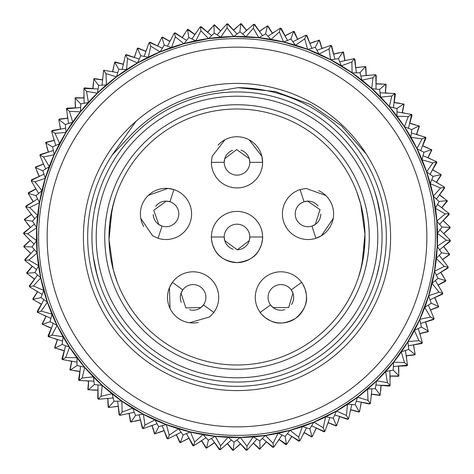 <?xml version="1.0" encoding="UTF-8"?>
<svg xmlns="http://www.w3.org/2000/svg" width="474" height="474" viewBox="0 0 474 474"><rect width="100%" height="100%" fill="white"/><g stroke="black" fill="none" stroke-linecap="round" stroke-linejoin="round"><path stroke-width="0.71" d="M170.018 308.444L169.455 287.617L172.406 282.356A25.602 25.602 0 0 0 198.292 322.474L198.292 322.474M148.35 195.377L167.986 188.403L173.899 189.582A25.602 25.602 0 0 0 143.746 226.602L143.746 226.602M249.194 139.83L261.891 156.349L262.602 162.339A25.602 25.602 0 0 0 218.076 145.097M333.186 218.567L321.396 235.75L315.921 238.274A25.602 25.602 0 0 0 318.558 190.601L318.558 190.601M306.482 297.405A25.602 25.602 0 0 0 301.594 282.356C301.867 282.172 303.07 284.524 305.203 289.401C305.949 293.933 311.021 304.509 295.835 318.184C278.09 328.233 269.836 320.069 265.736 318.042C261.778 314.523 259.924 312.656 260.179 312.449A25.602 25.602 0 0 0 306.482 297.405M211.398 237A25.602 25.602 0 0 0 237 262.602A25.602 25.602 0 0 0 262.602 237C262.928 237.012 262.519 239.619 261.375 244.821C259.319 248.927 257.204 260.457 236.882 262.596C216.618 260.297 214.74 248.838 212.613 244.791C211.481 239.613 211.078 237.018 211.398 237A25.602 25.602 0 0 1 237 211.398A25.602 25.602 0 0 1 262.602 237L249.798 237A12.798 12.798 0 0 0 237 224.202A12.798 12.798 0 0 0 224.202 237L211.398 237M398.8 137.661A189.861 189.861 0 0 0 137.661 75.2A189.861 189.861 0 0 0 75.2 336.339A189.861 189.861 0 0 0 336.339 398.8A189.861 189.861 0 0 0 398.8 137.661M67.93 340.806A198.393 198.393 0 0 1 133.194 67.93A198.393 198.393 0 0 1 406.07 133.194A198.393 198.393 0 0 1 340.806 406.07A198.393 198.393 0 0 1 67.93 340.806M106.111 317.367A153.594 153.594 0 0 0 317.367 367.889A153.594 153.594 0 0 0 367.889 156.633A153.594 153.594 0 0 0 156.633 106.111A153.594 153.594 0 0 0 106.111 317.367M66.111 341.92A200.526 200.526 0 0 0 69.423 347.128L62.147 344.42L63.143 336.919A200.526 200.526 0 0 0 66.111 341.92M134.403 57.514L126.179 54.717L125.468 55.15L122.191 69.465M123.353 64.334L114.661 62.242L118.784 69.328M112.717 71.805L114.661 62.242M112.717 71.787L104.167 70.324M102.568 79.881L93.947 78.832M140.772 55.742L148.196 57.212A200.526 200.526 0 0 0 137.608 62.841L140.772 55.742M92.934 88.597L84.455 87.874L84.088 88.259M144.096 56.394L149.138 42.607L149.903 42.269L157.712 46.067M134.403 57.526L137.336 48.384L137.697 48.194L145.891 51.453M114.69 62.218L115.052 61.97L123.323 64.268M164.247 45.113L171.428 47.495A200.526 200.526 0 0 0 160.224 51.755L164.247 45.113M117.753 72.682L112.67 71.71M167.464 46.174L174.195 33.127L174.633 32.996L186.614 40.326M157.706 46.085L161.764 37.381L162.144 37.239L169.864 41.493M137.561 48.271L137.946 48.064L145.868 51.382M188.871 37.505L195.697 40.776A200.526 200.526 0 0 0 184.042 43.596L188.871 37.505M125.883 54.901L126.333 54.623L134.367 57.431M191.929 38.963L200.241 26.864L201.065 26.722L207.683 32.351L214.177 24.897L220.594 30.94M182.259 37.653L187.378 29.524L194.897 34.62M174.616 33.002L174.995 32.884L182.265 37.636M161.995 37.292L162.41 37.138L169.852 41.428M214.254 33.05L220.617 37.144A200.526 200.526 0 0 0 208.702 38.483L214.254 33.05M149.583 42.411L150.062 42.192L157.682 45.984M217.104 34.875L226.868 23.913L227.704 23.878L233.564 30.289M187.621 29.471L188.048 29.37L194.891 34.549M239.992 31.805L245.793 36.67A200.526 200.526 0 0 0 233.806 36.498L239.992 31.805M174.657 32.99L175.167 32.83L182.247 37.547M242.593 33.98L253.655 24.328L254.668 24.405L259.515 31.397M233.552 30.3L240.745 23.706L246.551 30.508M214.017 24.915L214.455 24.867L220.6 30.869M200.721 26.781L201.243 26.692L207.677 32.256M265.689 33.802L270.832 39.348A200.526 200.526 0 0 0 258.958 37.683L265.689 33.802M268 36.279L280.389 28.132L287.594 40.379M259.485 31.497L267.449 25.857L272.354 33.334M254.094 24.364L259.503 31.485M240.78 23.706L241.219 23.718L246.563 30.437M227.354 23.896L227.881 23.872L233.569 30.194M290.929 38.998L295.338 45.149A200.526 200.526 0 0 0 283.766 42.002L290.929 38.998M292.908 41.748L306.02 35.147L306.98 35.479L309.943 43.454M285.064 35.935L293.673 31.337L297.601 39.372M280.614 28.179L285.081 35.929M267.484 25.863L267.917 25.928L272.372 33.269M315.323 47.317L318.925 53.971A200.526 200.526 0 0 0 307.839 49.403L315.323 47.317M316.94 50.291L330.775 45.391L331.527 45.759L333.578 54.202M309.883 43.549L319.18 40.136L321.893 48.526M306.441 35.295L309.901 43.537M293.702 31.349L294.129 31.468L297.631 39.306M280.655 28.191L281.171 28.298L285.105 35.84M338.477 58.628L341.221 65.685A200.526 200.526 0 0 0 330.793 59.76L338.477 58.628M339.71 61.786L354.054 58.658L354.748 59.114L355.725 67.746M333.56 54.208L343.206 51.992L344.847 60.654M319.032 40.077L319.44 40.249L321.929 48.467M360.033 72.753L361.869 80.1A200.526 200.526 0 0 0 352.265 72.913L360.033 72.753M360.862 76.041L375.479 74.732L375.829 75.028L376.06 89.076M355.707 67.752L365.229 66.514L365.555 66.763L366.1 75.562M343.069 51.915L343.449 52.134L344.888 60.595M331.213 45.605L331.687 45.842L333.625 54.125M379.65 89.468L380.551 96.986A200.526 200.526 0 0 0 371.924 88.656L379.65 89.468M380.059 92.833L394.872 93.526L393.503 107.669M375.983 83.963L385.877 84.212L385.315 93.011M375.817 75.022L376.001 83.963M365.43 66.668L365.78 66.929L366.147 75.508M354.457 58.924L354.902 59.214L355.784 67.675M397.011 108.51L396.963 116.083A200.526 200.526 0 0 0 389.45 106.733L397.011 108.51M396.999 111.9L411.61 114.447L408.481 128.306M395.026 93.698L394.084 102.591L403.854 104.079L402.189 112.735M385.765 84.105L386.079 84.413L385.368 92.969M375.846 75.046L376.249 75.396L376.066 83.898M411.853 129.58L410.857 137.081A200.526 200.526 0 0 0 404.577 126.872L411.853 129.58M411.414 132.939L425.593 137.294L420.752 150.655M411.74 114.631L409.69 123.341L419.194 126.037L416.462 134.42M403.753 103.954L404.026 104.298L402.254 112.699M395.049 93.728L395.411 94.119L394.161 102.538M423.94 152.344L422.014 159.661A200.526 200.526 0 0 0 417.061 148.741L423.94 152.344M423.081 155.62L436.601 161.717L430.125 174.367M425.699 137.496L422.577 145.879L431.666 149.748L427.904 157.724M419.111 125.906L419.342 126.28L416.528 134.391M411.764 114.667L412.066 115.099L409.773 123.293M433.076 176.441L430.244 183.462A200.526 200.526 0 0 0 426.701 172.003L433.076 176.441M431.814 179.587L444.411 187.123L444.606 187.935L439.41 194.891M432.519 169.846L440.95 174.444L441.069 174.835L436.335 182.277M436.678 161.93L436.821 162.298L432.531 169.858M431.601 149.606L431.784 150.009L427.975 157.7M425.717 137.537L425.966 138.005L422.66 145.844M439.12 201.491L435.434 208.104A200.526 200.526 0 0 0 433.349 196.295L439.12 201.491M437.478 204.454L449.026 213.513L449.121 214.337L443.089 220.594M439.392 194.879L447.219 200.709L441.62 207.689M441.021 174.687L441.146 175.107L436.406 182.265M436.696 161.972L436.88 162.469L432.62 169.834M441.975 227.105L437.49 233.202A200.526 200.526 0 0 0 436.904 221.222L441.975 227.105M439.973 229.837L450.3 240.271L450.294 240.727L439.623 249.857M443.077 220.582L450.099 227.129L450.116 227.538L443.682 233.564M447.225 200.745L447.296 201.183L441.691 207.689M444.523 187.591L444.648 188.107L439.499 194.879M441.602 252.873L436.382 258.36A200.526 200.526 0 0 0 437.306 246.403L441.602 252.873M439.274 255.332L448.208 266.975L448.09 267.804L440.696 272.36M450.294 240.709L443.522 246.551L449.619 254.325L442.485 259.497M450.11 227.378L450.128 227.822L443.753 233.575M449.079 213.993L449.139 214.521L443.178 220.594M438 278.392L432.134 283.179A200.526 200.526 0 0 0 434.545 271.43L438 278.392M435.381 280.537L442.787 293.21L442.562 294.016L434.658 297.613M440.684 272.343L445.815 280.644L438.041 285.075M449.63 254.165L449.595 254.603L442.55 259.515M450.294 240.751L450.282 241.284L443.611 246.563M431.227 303.253L424.811 307.271A200.526 200.526 0 0 0 428.674 295.918L431.227 303.253M428.36 305.06L434.119 318.564L433.799 319.328L425.504 321.905M434.646 297.595L438.634 306.654L430.433 309.889M445.803 280.679L445.714 281.112L438.112 285.099M448.137 267.454L448.066 267.982L440.784 272.384M421.392 327.078L414.519 330.254A200.526 200.526 0 0 0 419.78 319.476L421.392 327.078M418.317 328.506L422.34 342.625L422.115 343.022L408.363 345.878M425.498 321.887L428.312 331.379L419.768 333.56M438.687 306.506L438.539 306.921L430.499 309.925M442.657 293.679L442.515 294.188L434.741 297.642M408.647 349.474L401.431 351.767A200.526 200.526 0 0 0 408.001 341.736L408.647 349.474M405.418 350.511L407.516 365.193L393.367 366.497M413.369 344.847L415.2 354.274L414.975 354.611L406.23 355.707M422.121 343.004L413.375 344.865M428.383 331.237L428.188 331.628L419.828 333.601M433.935 319.008L433.728 319.5L425.581 321.947M393.195 370.105L385.753 371.474A200.526 200.526 0 0 0 393.527 362.343L393.195 370.105M389.865 370.721L390.102 385.552L375.9 385.078M407.379 365.371L398.462 366.118L398.83 375.989L390.013 375.983M415.064 354.481L414.821 354.848L406.283 355.755M422.103 343.046L421.836 343.502L413.447 344.918M375.284 388.627L367.723 389.059A200.526 200.526 0 0 0 376.581 380.972L375.284 388.627M371.9 388.828L370.443 403.433L369.649 404.067L361.33 402.29M389.942 385.712L381.007 385.338L380.136 395.174L371.391 394.06M398.936 375.87L398.646 376.202L390.061 376.036M407.35 365.407L407.03 365.827L398.533 366.177M355.186 404.766L347.638 404.245A200.526 200.526 0 0 0 357.437 397.331L355.186 404.766M351.809 404.535L348.532 418.85L347.821 419.283L339.597 416.486M361.283 402.195L359.517 411.633L359.179 411.87L350.647 409.666M370.099 403.712L361.283 402.213M380.255 395.073L379.923 395.363L371.432 394.119M389.912 385.741L389.545 386.126L381.066 385.403M333.228 418.258L325.804 416.788A200.526 200.526 0 0 0 336.392 411.159L333.228 418.258M329.904 417.606L324.862 431.393L324.098 431.731L316.288 427.933M339.597 416.474L336.664 425.616L336.303 425.806L328.109 422.547M359.31 411.782L358.948 412.03L350.677 409.732M309.753 428.887L302.572 426.505A200.526 200.526 0 0 0 313.776 422.245L309.753 428.887M306.536 427.826L299.805 440.873L299.367 441.004L287.386 433.674M316.294 427.915L312.236 436.619L311.856 436.761L304.136 432.507M336.439 425.729L336.054 425.936L328.132 422.618M348.117 419.099L347.667 419.377L339.633 416.569M285.129 436.495L278.303 433.224A200.526 200.526 0 0 0 289.958 430.404L285.129 436.495M282.071 435.037L273.759 447.136L272.935 447.278L266.317 441.649L259.823 449.103L253.406 443.06M291.741 436.347L286.622 444.476L279.103 439.38M299.384 440.998L299.005 441.116L291.735 436.364M312.005 436.708L311.59 436.862L304.148 432.572M324.417 431.589L323.938 431.808L316.318 428.016M259.746 440.95L253.383 436.856A200.526 200.526 0 0 0 265.298 435.517L259.746 440.95M256.896 439.125L247.132 450.087L246.296 450.122L240.437 443.711M286.379 444.529L285.952 444.63L279.109 439.451M299.343 441.01L298.833 441.17L291.753 436.453M234.008 442.195L228.207 437.33A200.526 200.526 0 0 0 240.194 437.502L234.008 442.195M231.407 440.02L220.345 449.672L219.332 449.595L214.485 442.603M240.448 443.7L233.255 450.294L227.449 443.492M259.983 449.085L259.545 449.133L253.4 443.131M273.279 447.219L272.757 447.308L266.323 441.744M208.311 440.198L203.168 434.652A200.526 200.526 0 0 0 215.042 436.317L208.311 440.198M206 437.721L193.611 445.868L186.406 433.621M214.515 442.503L206.551 448.143L201.646 440.666M219.906 449.636L214.497 442.515M233.22 450.294L232.781 450.282L227.437 443.563M246.646 450.104L246.119 450.128L240.431 443.806M183.071 435.002L178.662 428.851A200.526 200.526 0 0 0 190.234 431.998L183.071 435.002M181.092 432.252L167.98 438.853L167.02 438.521L164.057 430.546M188.936 438.065L180.327 442.663L176.399 434.628M193.386 445.821L188.919 438.071M206.516 448.137L206.083 448.072L201.628 440.731M158.677 426.683L155.075 420.029A200.526 200.526 0 0 0 166.161 424.597L158.677 426.683M157.06 423.709L143.225 428.609L142.473 428.241L140.423 419.798M164.117 430.451L154.82 433.864L152.107 425.474M167.559 438.705L164.099 430.463M180.298 442.651L179.871 442.532L176.369 434.694M193.345 445.809L192.829 445.702L188.895 438.16M135.523 415.372L132.779 408.315A200.526 200.526 0 0 0 143.207 414.24L135.523 415.372M134.29 412.214L119.946 415.343L119.252 414.886L118.275 406.254M140.44 419.792L130.794 422.008L129.153 413.346M154.968 433.923L154.56 433.751L152.071 425.534M113.967 401.247L112.131 393.9A200.526 200.526 0 0 0 121.735 401.087L113.967 401.247M113.138 397.959L98.521 399.268L98.171 398.972L97.94 384.924M118.293 406.248L108.771 407.486L108.445 407.237L107.9 398.438M130.931 422.085L130.551 421.866L129.112 413.405M142.787 428.395L142.313 428.158L140.375 419.875M94.35 384.533L93.449 377.014A200.526 200.526 0 0 0 102.076 385.344L94.35 384.533M93.941 381.167L79.128 380.474L80.497 366.331M98.017 390.037L88.123 389.788L88.685 380.989M98.183 398.978L98 390.037M108.57 407.332L108.22 407.071L107.853 398.492M119.543 415.076L119.098 414.786L118.216 406.325M76.989 365.49L77.037 357.917A200.526 200.526 0 0 0 84.55 367.267L76.989 365.49M77.001 362.1L62.39 359.553L65.519 345.694M78.974 380.302L79.916 371.409L70.146 369.921L71.811 361.265M88.235 389.895L87.921 389.587L88.632 381.031M98.154 398.954L97.751 398.604L97.934 390.102M62.586 341.061L48.407 336.706L53.248 323.345M62.26 359.369L64.31 350.659L54.806 347.963L57.538 339.58M70.247 370.046L69.974 369.702L71.746 361.301M78.951 380.272L78.589 379.881L79.839 371.462M50.06 321.656L51.986 314.339A200.526 200.526 0 0 0 56.939 325.259L50.06 321.656M50.919 318.38L37.399 312.283L43.875 299.633M48.301 336.504L51.423 328.121L42.334 324.252L46.096 316.276M54.889 348.094L54.658 347.72L57.473 339.609M62.236 359.333L61.934 358.901L64.227 350.707M40.924 297.559L43.756 290.538A200.526 200.526 0 0 0 47.299 301.997L40.924 297.559M42.186 294.413L29.589 286.877L29.394 286.065L34.59 279.109M41.481 304.154L33.05 299.556L32.931 299.165L37.665 291.723M37.322 312.07L37.179 311.702L41.469 304.142M42.399 324.394L42.216 323.991L46.025 316.3M48.283 336.463L48.034 335.995L51.34 328.156M34.88 272.509L38.566 265.896A200.526 200.526 0 0 0 40.651 277.705L34.88 272.509M36.522 269.546L24.974 260.487L24.879 259.663L30.911 253.406M34.608 279.121L26.781 273.291L32.38 266.311M32.979 299.313L32.854 298.893L37.594 291.735M37.304 312.028L37.12 311.531L41.38 304.166M32.025 246.895L36.51 240.798A200.526 200.526 0 0 0 37.096 252.778L32.025 246.895M34.027 244.163L23.7 233.729L23.706 233.273L34.377 224.143M30.923 253.418L23.901 246.871L23.884 246.462L30.318 240.437M26.775 273.255L26.704 272.817L32.309 266.311M29.477 286.409L29.352 285.893L34.501 279.121M32.398 221.127L37.618 215.64A200.526 200.526 0 0 0 36.694 227.597L32.398 221.127M34.726 218.668L25.792 207.025L25.91 206.196L33.304 201.64M23.706 233.291L30.478 227.449L24.381 219.675L31.515 214.503M23.89 246.622L23.872 246.178L30.247 240.425M24.921 260.007L24.861 259.479L30.822 253.406M36 195.608L41.866 190.821A200.526 200.526 0 0 0 39.455 202.57L36 195.608M38.619 193.463L31.213 180.79L31.438 179.984L39.342 176.387M33.316 201.657L28.185 193.356L35.959 188.925M24.37 219.835L24.405 219.397L31.45 214.485M23.706 233.249L23.718 232.716L30.389 227.437M42.773 170.747L49.189 166.73A200.526 200.526 0 0 0 45.326 178.082L42.773 170.747M39.354 176.405L35.366 167.346L43.567 164.111M45.64 168.94L39.881 155.436L40.201 154.672L48.496 152.095M28.197 193.321L28.286 192.888L35.888 188.901M25.863 206.546L25.934 206.018L33.216 201.616M52.608 146.922L59.481 143.746A200.526 200.526 0 0 0 54.22 154.524L52.608 146.922M48.502 152.113L45.688 142.621L54.232 140.44M55.683 145.494L51.66 131.375L51.885 130.978L65.637 128.122M35.313 167.494L35.461 167.079L43.501 164.075M31.343 180.321L31.485 179.812L39.259 176.358M65.353 124.526L72.569 122.233A200.526 200.526 0 0 0 65.999 132.264L65.353 124.526M45.617 142.763L45.812 142.372L54.172 140.399M51.879 130.996L60.625 129.135M60.631 129.153L58.8 119.726L59.025 119.389L67.77 118.293M68.582 123.489L66.484 108.807L80.633 107.503M40.065 154.992L40.272 154.5L48.419 152.053M80.805 103.895L88.247 102.526A200.526 200.526 0 0 0 80.473 111.657L80.805 103.895M51.897 130.954L52.164 130.498L60.554 129.082M58.936 119.519L59.179 119.152L67.717 118.245M66.621 108.629L75.538 107.882L75.17 98.011L83.987 98.017M84.135 103.279L83.898 88.448L98.1 88.922M98.716 85.373L106.277 84.941A200.526 200.526 0 0 0 97.419 93.028L98.716 85.373M175.344 36.877L183.817 43.655A200.526 200.526 0 0 0 171.629 47.43L175.344 36.877L174.402 33.067M150.75 46.185L160.005 51.844A200.526 200.526 0 0 0 148.386 57.117L150.75 46.185L149.334 42.518M126.362 69.755A200.526 200.526 0 0 0 116.563 76.67L118.814 69.234L126.54 69.642A200.526 200.526 0 0 1 137.407 62.953L137.608 62.841M106.277 84.941L106.437 84.805A200.526 200.526 0 0 1 116.379 76.812L116.563 76.67M88.247 102.526L88.389 102.366A200.526 200.526 0 0 1 97.253 93.188L97.419 93.028M72.569 122.233L72.688 122.055A200.526 200.526 0 0 1 80.331 111.84L80.473 111.657M59.481 143.746L59.576 143.557A200.526 200.526 0 0 1 65.88 132.465L65.999 132.264M49.189 166.73L49.266 166.528A200.526 200.526 0 0 1 54.125 154.731L54.22 154.524M41.866 190.821L41.913 190.613A200.526 200.526 0 0 1 45.255 178.301L45.326 178.082M37.618 215.64L37.636 215.433A200.526 200.526 0 0 1 39.413 202.795L39.455 202.57M36.51 240.798L36.504 240.591A200.526 200.526 0 0 1 36.682 227.834L36.694 227.597M38.566 265.896L38.536 265.689A200.526 200.526 0 0 1 37.114 253.009L37.096 252.778M43.756 290.538L43.697 290.337A200.526 200.526 0 0 1 40.699 277.936L40.651 277.705M51.986 314.339L51.909 314.144A200.526 200.526 0 0 1 47.376 302.216L47.299 301.997M63.143 336.919L63.036 336.736A200.526 200.526 0 0 1 57.046 325.466L56.939 325.259M77.037 357.917L76.907 357.751A200.526 200.526 0 0 1 69.554 347.324L69.423 347.128M93.449 377.014L93.301 376.866A200.526 200.526 0 0 1 84.698 367.445L84.55 367.267M112.131 393.9L111.965 393.77A200.526 200.526 0 0 1 102.248 385.504L102.076 385.344M132.779 408.315L132.602 408.203A200.526 200.526 0 0 1 121.925 401.217L121.735 401.087M155.075 420.029L154.88 419.94A200.526 200.526 0 0 1 143.415 414.347L143.207 414.24M178.662 428.851L178.455 428.792A200.526 200.526 0 0 1 166.38 424.68L166.161 424.597M203.168 434.652L202.955 434.617A200.526 200.526 0 0 1 190.459 432.051L190.234 431.998M228.207 437.33L227.994 437.324A200.526 200.526 0 0 1 215.273 436.347L215.042 436.317M253.383 436.856L253.169 436.874A200.526 200.526 0 0 1 240.425 437.496L240.194 437.502M278.303 433.224L278.096 433.272A200.526 200.526 0 0 1 265.529 435.488L265.298 435.517M302.572 426.505L302.371 426.57A200.526 200.526 0 0 1 290.183 430.345L289.958 430.404M325.804 416.788L325.614 416.883A200.526 200.526 0 0 1 313.995 422.156L313.776 422.245M347.638 404.245L347.46 404.358A200.526 200.526 0 0 1 336.593 411.047L336.392 411.159M367.723 389.059L367.563 389.195A200.526 200.526 0 0 1 357.621 397.188L357.437 397.331M385.753 371.474L385.611 371.634A200.526 200.526 0 0 1 376.747 380.812L376.581 380.972M401.431 351.767L401.312 351.945A200.526 200.526 0 0 1 393.669 362.16L393.527 362.343M414.519 330.254L414.424 330.443A200.526 200.526 0 0 1 408.12 341.535L408.001 341.736M424.811 307.271L424.734 307.472A200.526 200.526 0 0 1 419.875 319.269L419.78 319.476M432.134 283.179L432.087 283.387A200.526 200.526 0 0 1 428.745 295.699L428.674 295.918M436.382 258.36L436.364 258.567A200.526 200.526 0 0 1 434.587 271.205L434.545 271.43M437.49 233.202L437.496 233.409A200.526 200.526 0 0 1 437.318 246.166L437.306 246.403M435.434 208.104L435.464 208.311A200.526 200.526 0 0 1 436.886 220.991L436.904 221.222M430.244 183.462L430.303 183.663A200.526 200.526 0 0 1 433.301 196.064L433.349 196.295M422.014 159.661L422.091 159.857A200.526 200.526 0 0 1 426.624 171.784L426.701 172.003M410.857 137.081L410.964 137.264A200.526 200.526 0 0 1 416.954 148.534L417.061 148.741M396.963 116.083L397.094 116.248A200.526 200.526 0 0 1 404.446 126.677L404.577 126.872M380.551 96.986L380.699 97.134A200.526 200.526 0 0 1 389.302 106.555L389.45 106.733M361.869 80.1L362.035 80.23A200.526 200.526 0 0 1 371.752 88.496L371.924 88.656M341.221 65.685L341.399 65.797A200.526 200.526 0 0 1 352.075 72.783L352.265 72.913M318.925 53.971L319.121 54.06A200.526 200.526 0 0 1 330.585 59.653L330.793 59.76M295.338 45.149L295.545 45.208A200.526 200.526 0 0 1 307.62 49.32L307.839 49.403M270.832 39.348L271.045 39.383A200.526 200.526 0 0 1 283.541 41.949L283.766 42.002M245.793 36.67L246.006 36.676A200.526 200.526 0 0 1 258.727 37.653L258.958 37.683M220.617 37.144L220.831 37.126A200.526 200.526 0 0 1 233.575 36.504L233.806 36.498M195.697 40.776L195.904 40.728A200.526 200.526 0 0 1 208.471 38.513L208.702 38.483M195.904 40.728L200.911 30.727L200.455 26.828M208.471 38.513L200.911 30.727M220.831 37.126L227.052 27.83L227.082 23.907M233.575 36.504L227.052 27.83M246.006 36.676L253.347 28.233L253.868 24.346M258.727 37.653L253.347 28.233M271.045 39.383L279.382 31.93L280.389 28.132M283.541 41.949L279.382 31.93M295.545 45.208L304.746 38.856L306.228 35.218M307.62 49.32L304.746 38.856M319.121 54.06L329.051 48.911L330.971 45.486M330.585 59.653L329.051 48.911M341.399 65.797L351.898 61.928L354.232 58.776M352.075 72.783L351.898 61.928M362.035 80.23L372.931 77.712L375.645 74.874M371.752 88.496L372.931 77.712M380.699 97.134L391.826 96.003L394.872 93.526M389.302 106.555L391.826 96.003M397.094 116.248L408.274 116.521L411.61 114.447M404.446 126.677L408.274 116.521M410.964 137.264L422.026 138.935L425.593 137.294M416.954 148.534L422.026 138.935M422.091 159.857L432.857 162.902L436.601 161.717M426.624 171.784L432.857 162.902M430.303 183.663L440.601 188.03L444.464 187.331M433.301 196.064L440.601 188.03M435.464 208.311L445.133 213.934L449.05 213.721M436.886 220.991L445.133 213.934M437.496 233.409L446.378 240.205L450.294 240.484M437.318 246.166L446.378 240.205M436.364 258.567L444.328 266.424L448.179 267.188M434.587 271.205L444.328 266.424M432.087 283.387L439.007 292.174L442.728 293.418M428.745 295.699L439.007 292.174M424.734 307.472L430.499 317.059L434.036 318.759M419.875 319.269L430.499 317.059M414.424 330.443L418.939 340.676L422.233 342.809M408.12 341.535L418.939 340.676M401.312 351.945L404.512 362.663L407.516 365.193M393.669 362.16L404.512 362.663M385.611 371.634L387.436 382.666L390.102 385.552M376.747 380.812L387.436 382.666M367.563 389.195L367.996 400.37L370.277 403.57M357.621 397.188L367.996 400.37M347.46 404.358L346.488 415.502L348.349 418.957M336.593 411.047L346.488 415.502M325.614 416.883L323.25 427.815L324.666 431.482M313.995 422.156L323.25 427.815M302.371 426.57L298.656 437.123L299.598 440.933M290.183 430.345L298.656 437.123M278.096 433.272L273.089 443.273L273.545 447.172M265.529 435.488L273.089 443.273M253.169 436.874L246.948 446.17L246.918 450.093M240.425 437.496L246.948 446.17M227.994 437.324L220.653 445.767L220.132 449.654M215.273 436.347L220.653 445.767M202.955 434.617L194.618 442.07L193.611 445.868M190.459 432.051L194.618 442.07M178.455 428.792L169.254 435.144L167.772 438.782M166.38 424.68L169.254 435.144M154.88 419.94L144.949 425.089L143.03 428.514M143.415 414.347L144.949 425.089M132.602 408.203L122.102 412.072L119.768 415.224M121.925 401.217L122.102 412.072M111.965 393.77L101.069 396.288L98.355 399.126M102.248 385.504L101.069 396.288M93.301 376.866L82.174 377.997L79.128 380.474M84.698 367.445L82.174 377.997M76.907 357.751L65.726 357.479L62.39 359.553M69.554 347.324L65.726 357.479M63.036 336.736L51.974 335.065L48.407 336.706M57.046 325.466L51.974 335.065M51.909 314.144L41.143 311.098L37.399 312.283M47.376 302.216L41.143 311.098M43.697 290.337L33.399 285.97L29.536 286.669M40.699 277.936L33.399 285.97M38.536 265.689L28.867 260.066L24.95 260.279M37.114 253.009L28.867 260.066M36.504 240.591L27.622 233.795L23.706 233.516M36.682 227.834L27.622 233.795M37.636 215.433L29.672 207.576L25.821 206.812M39.413 202.795L29.672 207.576M41.913 190.613L34.993 181.826L31.272 180.582M45.255 178.301L34.993 181.826M67.622 118.18L59.232 119.075M66.65 108.593L66.97 108.173L75.467 107.823M49.266 166.528L43.501 156.941L39.964 155.241M54.125 154.731L43.501 156.941M83.845 97.887L75.413 97.721L74.999 98.213M75.378 107.823L75.141 101.993M75.064 98.13L75.354 97.798L83.939 97.964M59.576 143.557L55.061 133.324L51.767 131.191M65.88 132.465L55.061 133.324M83.845 97.964L83.91 95.179M84.058 88.288L92.993 88.662L93.864 78.826L102.609 79.94M72.688 122.055L69.488 111.337L66.484 108.807M80.331 111.84L69.488 111.337M92.928 88.662L93.147 86.019M88.389 102.366L86.564 91.334L83.898 88.448M97.253 93.188L86.564 91.334M102.562 79.934L102.74 78.637M102.1 85.172L103.557 70.567L103.913 70.282M106.437 84.805L106.004 73.63L103.723 70.43M116.379 76.812L106.004 73.63M126.54 69.642L127.512 58.498L125.651 55.043M137.407 62.953L127.512 58.498M170.462 40.331L169.822 41.469M183.675 35.39L182.212 37.6M196.509 32.279L194.82 34.495M211.428 27.782L207.606 32.196M137.561 62.995L160.159 51.903L183.959 43.732L208.601 38.607L233.694 36.617L258.834 37.778L283.63 42.085L307.691 49.468L330.639 59.807L352.105 72.937L371.764 88.662L389.29 106.721L404.417 126.836L416.907 148.688L426.559 171.932L433.218 196.2L436.785 221.115L437.2 246.279L434.457 271.3L428.603 295.776L419.721 319.328L407.966 341.576L393.509 362.183L376.587 380.812L357.461 397.171L336.439 411.005L313.841 422.097L290.041 430.268L265.399 435.393L240.306 437.384L215.166 436.222L190.37 431.915L166.309 424.532L143.361 414.193L121.895 401.063L102.236 385.338L84.71 367.279L69.583 347.164L57.093 325.312L47.441 302.068L40.782 277.8L37.215 252.885L36.8 227.721L39.543 202.7L45.397 178.224L54.279 154.672L66.034 132.424L80.491 111.817L97.413 93.188L116.539 76.829L137.561 62.995M211.534 38.21L213.264 37.997M213.353 37.985L214.846 37.813M125.859 54.913L139.285 59.031M188.142 29.347L194.861 34.436M140.731 55.837L137.525 48.289M146.342 50.226L145.85 51.435M158.826 43.667L157.652 46.037M171.167 38.969L169.769 41.38M185.411 32.635L182.17 37.493M186.821 42.968L188.51 42.541M188.593 42.518L190.056 42.162M162.499 37.108L169.811 41.315M123.643 63.06L123.311 64.322M135.214 54.984L134.343 57.49M146.869 48.781L145.785 51.346M160.2 40.717L157.599 45.942M162.896 50.789L166.007 49.58M98.699 85.468L93.722 78.951M138.035 48.022L145.814 51.281M113.203 69.18L112.658 71.77M123.987 61.561L123.234 64.245M136.204 51.885L134.278 57.401M140.144 61.543L143.077 59.961M80.799 103.996L75.046 98.154M115.129 61.916L123.252 64.174M102.894 77.108L102.479 79.863M113.801 65.981L112.581 71.687M118.921 75.07L120.331 74.051M120.402 73.997L121.628 73.126M83.951 96.714L83.939 98.017M65.359 124.621L58.918 119.549M94.142 78.571L102.491 79.792M93.337 82.772L92.845 88.585M99.552 91.144L100.826 89.953M100.891 89.894L101.999 88.881M67.575 117.001L67.723 118.299M75.354 105.24L75.473 107.888M52.632 147.023L45.605 142.798M40.059 155.016L53.343 150.459M82.358 109.518L83.471 108.185M83.525 108.113L84.496 106.97M53.87 139.184L54.184 140.452M60.115 126.54L60.565 129.147M67.344 115.484L67.628 118.257M42.808 170.841L35.307 167.529M31.337 180.345L43.946 174.159M43.057 162.908L43.525 164.128M47.667 149.577L48.437 152.113M53.449 137.709L54.083 140.423M59.493 123.341L60.465 129.1M67.598 129.906L69.405 127.109M45.854 142.283L54.066 140.345M36.048 195.697L28.185 193.356M25.857 206.569L37.588 198.849M35.295 187.799L35.917 188.948M38.204 173.999L39.283 176.417M42.453 161.492L43.418 164.105M46.648 146.484L48.33 152.077M55.511 151.982L56.258 150.412M56.293 150.329L56.951 148.978M35.491 166.99L43.395 164.04M32.451 221.21L24.364 219.871M30.721 213.466L31.48 214.532M31.877 199.412L33.251 201.675M34.525 186.472L35.811 188.942M36.806 171.055L39.176 176.393M46.286 175.398L47.341 172.24M28.304 192.794L35.775 188.877M32.09 246.972L23.896 246.652M24.921 260.036L34.365 249.638M29.4 239.506L30.283 240.466M28.778 225.417L30.431 227.49M29.785 212.251L31.373 214.538M30.123 196.669L33.139 201.663M40.071 199.791L40.717 196.52M24.411 219.302L31.331 214.479M34.952 272.574L26.781 273.291M29.483 286.432L37.547 274.938M31.349 265.505L32.351 266.347M28.967 251.605L30.863 253.454M28.316 238.416L30.176 240.49M26.698 222.916L30.318 227.496M36.96 224.765L37.073 223.029M37.079 222.94L37.191 221.441M23.866 246.083L30.129 240.431M41.007 297.619L32.99 299.349M36.545 291.054L37.642 291.765M32.439 277.563L34.555 279.162M30.14 264.557L32.25 266.382M26.591 249.383L30.757 253.472M37.002 249.934L36.901 248.198M36.895 248.109L36.818 246.604M26.686 272.728L32.191 266.335M50.149 321.704L42.411 324.423M44.9 315.755L46.079 316.324M39.135 302.88L41.434 304.201M35.224 290.266L37.547 291.812M29.803 275.655L34.448 279.192M40.201 274.896L39.881 273.184M39.863 273.101L39.597 271.62M32.825 298.804L37.482 291.771M62.236 344.456L54.907 348.123M56.288 339.206L57.526 339.627M48.952 327.161L51.399 328.18M43.495 315.139L45.984 316.377M36.279 301.322L41.333 304.249M46.505 299.26L45.972 297.607M45.942 297.524L45.492 296.09M42.18 323.908L45.919 316.348M77.084 365.513L70.27 370.07M70.519 361.052L71.799 361.312M61.739 350.013L64.292 350.724M54.812 338.774L57.443 339.692M45.925 325.97L51.305 328.239M55.808 322.646L55.073 321.07M55.037 320.993L54.409 319.624M54.611 347.638L57.372 339.668M94.45 384.544L88.259 389.918M87.382 380.942L88.685 381.037M77.286 371.089L79.905 371.474M69.003 360.803L71.728 361.389M58.58 349.219L64.203 350.796M67.972 344.681L66.206 341.855M69.915 369.625L71.657 361.372M114.068 401.247L108.599 407.356M119.567 415.094L117.576 401.188M106.603 398.557L107.906 398.486M95.351 390.055L98 390.102M85.847 380.883L88.62 381.12M74.051 370.698L79.828 371.557M82.802 365.016L80.693 362.438M87.85 389.521L88.549 381.114M135.623 415.354L130.966 422.103M142.81 428.407L139.095 414.863M127.879 413.624L129.165 413.393M115.65 406.597L118.281 406.319M105.074 398.693L107.853 398.581M92.092 390.061L97.928 390.191M100.061 383.336L98.799 382.139M98.734 382.08L97.65 381.037M108.143 407.012L107.782 398.587M158.778 426.659L154.998 433.935M167.541 438.699L162.161 425.729M150.874 425.913L152.118 425.522M137.863 420.468L140.44 419.863M126.374 413.956L129.124 413.494M112.421 407.018L118.227 406.414M119.484 399.345L116.8 397.366M130.469 421.819L129.052 413.506M183.165 434.966L180.327 442.663M175.232 435.215L176.417 434.67M161.64 431.447L164.123 430.522M149.429 426.422L152.095 425.622M134.711 421.291L140.399 419.964M140.754 412.789L137.845 411.165M154.471 433.716L152.024 425.646M208.4 440.15L206.551 448.143M219.889 449.636L211.445 438.414M200.561 441.395L201.669 440.707M186.602 439.362L188.948 438.13M173.857 435.902L176.405 434.776M158.618 432.655L164.093 430.629M163.548 423.466L161.93 422.826M161.847 422.79L160.455 422.221M179.776 442.509L176.34 434.806M234.085 442.135L233.255 450.294M246.676 450.104L236.893 440.026M226.465 444.351L227.479 443.528M212.364 444.079L214.538 442.568M199.287 442.248L201.675 440.814M183.758 440.939L188.936 438.243M187.497 431.204L184.273 430.356M205.989 448.06L201.61 440.85M259.817 440.879L260.019 449.079M273.308 447.213L262.335 438.438M252.535 444.037L253.442 443.089M238.511 445.536L240.478 443.759M225.31 445.359L227.496 443.634M209.739 446.004L214.532 442.68M212.228 435.879L208.927 435.44M232.687 450.282L227.437 443.676M285.194 436.412L286.414 444.523M278.362 440.453L279.139 439.404M264.634 443.7L266.364 441.691M251.516 445.181L253.466 443.196M236.147 447.77L240.49 443.871M237.616 437.413L235.608 437.407M235.519 437.407L234.014 437.389M259.45 449.139L253.418 443.249M309.806 428.804L312.034 436.69M324.441 431.577L311.637 425.812M303.538 433.669L304.178 432.531M290.325 438.61L291.788 436.4M277.491 441.721L279.18 439.505M262.572 446.218L266.394 441.804M262.466 435.79L260.736 436.003M260.647 436.015L259.154 436.187M285.858 444.653L279.139 439.564M333.269 418.163L336.475 425.711M348.141 419.087L334.715 414.969M327.658 423.774L328.15 422.565M315.174 430.333L316.348 427.963M302.833 435.031L304.231 432.62M288.589 441.365L291.83 436.507M287.179 431.032L285.49 431.459M285.407 431.482L283.944 431.838M311.501 436.892L304.19 432.685M355.216 404.672L359.339 411.758M370.087 403.718L356.247 401.318M350.357 410.94L350.689 409.678M338.786 419.016L339.657 416.51M327.131 425.219L328.215 422.654M313.8 433.283L316.401 428.058M311.104 423.211L307.993 424.42M335.965 425.978L328.186 422.719M375.301 388.532L380.278 395.049M371.261 395.363L371.438 394.066M360.797 404.82L361.342 402.23M350.013 412.439L350.766 409.755M337.796 422.115L339.722 416.599M333.856 412.457L330.923 414.039M358.871 412.084L350.748 409.826M393.201 370.004L398.954 375.846M390.049 377.286L390.061 375.983M380.853 387.981L381.072 385.338M371.106 396.892L371.521 394.137M360.199 408.019L361.419 402.313M355.079 398.93L353.669 399.949M353.598 400.003L352.372 400.874M379.858 395.429L371.509 394.208M408.641 349.379L415.082 354.451M406.425 356.999L406.277 355.701M398.646 368.76L398.527 366.112M390.09 378.821L390.155 376.036M380.663 391.228L381.155 385.415M374.448 382.856L372.001 385.119M398.587 376.279L390.155 376.113M421.368 326.977L428.395 331.202M433.941 318.984L420.657 323.541M420.13 334.816L419.816 333.548M413.885 347.46L413.435 344.853M406.656 358.516L406.372 355.743M398.859 372.007L398.622 366.177M391.643 364.482L390.529 365.815M390.475 365.887L389.504 367.03M414.768 354.925L406.378 355.82M431.192 303.159L438.693 306.471M442.663 293.655L430.054 299.841M430.943 311.092L430.475 309.872M426.333 324.423L425.563 321.887M420.551 336.291L419.917 333.578M414.507 350.659L413.535 344.9M406.402 344.094L405.466 345.558M405.418 345.635L404.595 346.891M428.146 331.717L419.934 333.655M437.952 278.303L445.815 280.644M448.143 267.431L436.412 275.151M438.705 286.201L438.083 285.052M435.796 300.001L434.717 297.583M431.547 312.508L430.582 309.895M427.352 327.516L425.67 321.923M418.489 322.018L417.049 325.022M438.509 307.01L430.605 309.96M441.549 252.79L449.636 254.129M443.279 260.534L442.52 259.468M442.124 274.588L440.749 272.325M439.475 287.528L438.189 285.058M437.194 302.945L434.824 297.607M427.714 298.602L427.169 300.255M427.139 300.338L426.659 301.76M445.696 281.206L438.225 285.123M441.91 227.028L450.104 227.348M449.079 213.964L439.635 224.362M444.6 234.494L443.717 233.534M445.222 248.583L443.569 246.51M444.215 261.749L442.627 259.462M443.877 277.331L440.861 272.337M433.929 274.209L433.283 277.48M449.589 254.698L442.669 259.521M439.048 201.426L447.219 200.709M444.517 187.568L436.453 199.062M442.651 208.495L441.649 207.653M445.033 222.395L443.137 220.546M445.684 235.584L443.824 233.51M447.302 251.084L443.682 246.504M437.04 249.235L436.927 250.971M436.921 251.06L436.809 252.559M450.134 227.917L443.871 233.569M432.993 176.381L441.01 174.651M437.455 182.946L436.358 182.235M441.561 196.437L439.445 194.838M443.86 209.443L441.75 207.618M447.409 224.617L443.243 220.529M436.998 224.066L437.099 225.802M437.105 225.891L437.182 227.396M447.314 201.272L441.809 207.665M423.851 152.296L431.589 149.577M429.1 158.245L427.921 157.676M434.865 171.12L432.566 169.799M438.776 183.734L436.453 182.188M444.197 198.345L439.552 194.808M433.799 199.104L434.403 202.38M441.176 175.196L436.518 182.229M411.764 129.544L419.093 125.877M417.713 134.794L416.474 134.373M425.048 146.839L422.601 145.82M430.505 158.861L428.016 157.623M437.721 172.678L432.667 169.751M427.495 174.74L428.508 177.91M431.82 150.092L428.081 157.652M396.916 108.487L403.73 103.93M403.481 112.948L402.201 112.688M412.262 123.987L409.708 123.276M419.188 135.226L416.557 134.308M428.075 148.03L422.695 145.761M418.192 151.354L419.591 154.376M419.389 126.362L416.628 134.332M379.55 89.456L385.741 84.082M386.618 93.058L385.315 92.963M396.714 102.911L394.095 102.526M404.997 113.197L402.272 112.611M415.42 124.781L409.797 123.204M406.028 129.319L406.959 130.788M407.006 130.865L407.794 132.145M404.085 104.375L402.343 112.628M359.932 72.753L365.401 66.644M354.434 58.906L356.424 72.812M367.397 75.443L366.094 75.514M378.649 83.945L376.001 83.898M388.153 93.117L385.38 92.88M399.949 103.302L394.172 102.443M391.198 108.984L393.307 111.562M386.15 84.479L385.451 92.886M338.377 58.646L343.034 51.897M331.19 45.593L334.905 59.137M346.121 60.376L344.835 60.607M358.35 67.403L355.719 67.681M368.926 75.307L366.147 75.419M381.908 83.939L376.072 83.809M373.939 90.664L376.35 92.963M365.857 66.988L366.218 75.413M315.222 47.341L319.002 40.065M306.459 35.301L311.839 48.271M323.126 48.087L321.882 48.478M336.137 53.532L333.56 54.137M347.626 60.044L344.876 60.506M361.579 66.982L355.773 67.586M354.516 74.655L357.2 76.634M343.531 52.181L344.948 60.494M290.835 39.034L293.673 31.337M298.768 38.785L297.583 39.33M312.36 42.553L309.877 43.478M324.572 47.578L321.905 48.378M339.289 52.709L333.601 54.036M333.246 61.211L336.155 62.835M319.529 40.284L321.976 48.354M265.6 33.85L267.449 25.857M254.111 24.364L262.555 35.586M273.439 32.605L272.331 33.293M287.398 34.638L285.052 35.87M300.143 38.098L297.595 39.224M315.382 41.345L309.907 43.371M310.452 50.534L312.07 51.174M312.153 51.21L313.545 51.779M294.224 31.491L297.66 39.194M239.915 31.865L240.745 23.706M227.324 23.896L237.107 33.974M247.535 29.649L246.521 30.472M261.636 29.921L259.462 31.432M274.713 31.752L272.325 33.186M290.242 33.062L285.064 35.757M286.503 42.796L289.727 43.644M268.011 25.94L272.39 33.15M214.183 33.121L213.981 24.921M200.692 26.787L211.665 35.562M221.465 29.963L220.558 30.911M235.489 28.464L233.522 30.241M248.69 28.641L246.504 30.366M264.261 27.996L259.468 31.32M261.772 38.121L265.073 38.56M241.313 23.718L246.563 30.324M188.806 37.588L187.586 29.477M195.638 33.547L194.861 34.596M209.366 30.3L207.636 32.309M222.484 28.819L220.534 30.804M237.853 26.23L233.51 30.129M236.384 36.587L239.986 36.611M214.55 24.861L220.582 30.751M164.194 45.196L161.966 37.31M149.559 42.423L162.363 48.188M284.797 309.593A12.798 12.798 0 0 1 270.53 304.93L273.101 307.567L288.66 307.573L292.926 293.068L291.243 289.881A12.798 12.798 0 0 0 273.362 287.048A12.798 12.798 0 0 0 270.53 304.93L260.179 312.449A25.602 25.602 0 0 1 265.837 276.692A25.602 25.602 0 0 1 301.594 282.356L291.243 289.881A12.798 12.798 0 0 1 291.528 304.515M284.204 322.788A25.602 25.602 0 0 0 300.8 313.486M380.752 217.56L376.877 198.576L374.715 191.413L378.222 203.85M360.72 204.205L356.744 191.792L360.72 204.199L364.968 234.292A127.998 127.998 0 0 0 234.292 109.032A127.998 127.998 0 0 0 109.032 239.708L112.006 209.449L115.449 196.894L113.298 204.128L109.755 223.153M109.725 223.432L109.032 239.708A127.998 127.998 0 0 0 239.708 364.968A127.998 127.998 0 0 0 364.968 234.292L361.994 264.551L358.551 277.106L360.702 269.872L364.245 250.847M94.504 209.84L97.484 197.273L94.847 208.098M104.766 239.797A132.264 132.264 0 0 1 234.203 104.766A132.264 132.264 0 0 1 369.234 234.203A132.264 132.264 0 0 1 239.797 369.234A132.264 132.264 0 0 1 104.766 239.797M96.24 239.974A140.796 140.796 0 0 0 239.974 377.76A140.796 140.796 0 0 0 377.76 234.026A140.796 140.796 0 0 0 234.026 96.24A140.796 140.796 0 0 0 96.24 239.974M382.026 233.937A145.062 145.062 0 0 1 240.063 382.026A145.062 145.062 0 0 1 91.974 240.063A145.062 145.062 0 0 1 233.937 91.974A145.062 145.062 0 0 1 382.026 233.937M93.248 256.44L97.123 275.424L99.285 282.587L95.778 270.15M379.496 264.16L376.516 276.727L379.153 265.902M237.924 87.678L210.586 92.193C179.528 98.112 152.978 112.362 130.931 134.948L112.154 155.075A149.328 149.328 0 0 0 240.158 386.292A149.328 149.328 0 0 0 386.292 233.842A149.328 149.328 0 0 0 237.924 87.678L275.394 91.577L310.517 104.535L341.404 125.77L366.195 153.931M112.154 155.075L136.02 121.267M113.28 269.795L117.256 282.208L113.28 269.801L109.032 239.708M364.275 250.568L364.968 234.292M130.931 134.948L135.949 129.971M186.004 98.924L197.735 95.138M185.998 98.924L197.729 95.138M237.314 249.798A12.798 12.798 0 0 0 249.798 237L249.294 240.567L237.314 249.798L224.729 240.644L224.202 237A12.798 12.798 0 0 0 233.001 249.158M213.821 312.449L203.47 304.93A12.798 12.798 0 0 0 200.638 287.048A12.798 12.798 0 0 0 182.757 289.881L172.406 282.356A25.602 25.602 0 0 1 208.163 276.692A25.602 25.602 0 0 1 213.821 312.449L209.727 316.887L189.6 322.758M170 308.402A25.602 25.602 0 0 0 183.971 321.313M189.641 309.723A12.798 12.798 0 0 0 203.47 304.93L200.964 307.513L185.844 307.94L181.044 293.139L182.757 289.881A12.798 12.798 0 0 0 181.252 302.216M158.079 238.274L162.037 226.098A12.798 12.798 0 0 0 178.165 217.88A12.798 12.798 0 0 0 169.947 201.752L173.899 189.582A25.602 25.602 0 0 1 190.335 221.838A25.602 25.602 0 0 1 158.079 238.274L152.598 235.75L140.79 218.419M148.386 195.341A25.602 25.602 0 0 0 140.423 212.619M153.203 214.432A12.798 12.798 0 0 0 162.037 226.098L158.796 224.516L153.724 210.272L166.315 201.13L169.947 201.752A12.798 12.798 0 0 0 155.662 206.368M211.398 162.339L224.202 162.339A12.798 12.798 0 0 0 237 175.137A12.798 12.798 0 0 0 249.798 162.339L262.602 162.339A25.602 25.602 0 0 1 237 187.935A25.602 25.602 0 0 1 211.398 162.339L212.109 156.343L224.943 139.759M232.568 150.329A12.798 12.798 0 0 0 224.202 162.339L224.706 158.766L236.686 149.541L249.271 158.695L249.798 162.339A12.798 12.798 0 0 0 240.999 150.175M300.101 189.582L304.053 201.752A12.798 12.798 0 0 0 295.835 217.88A12.798 12.798 0 0 0 311.963 226.098L315.921 238.274A25.602 25.602 0 0 1 283.665 221.838A25.602 25.602 0 0 1 300.101 189.582L306.02 188.403L325.756 195.478M333.175 218.615A25.602 25.602 0 0 0 329.46 199.957M318.06 206A12.798 12.798 0 0 0 304.053 201.752L307.602 201.136L320.08 209.674L315.269 224.469L311.963 226.098A12.798 12.798 0 0 0 320.809 213.975"/></g></svg>
